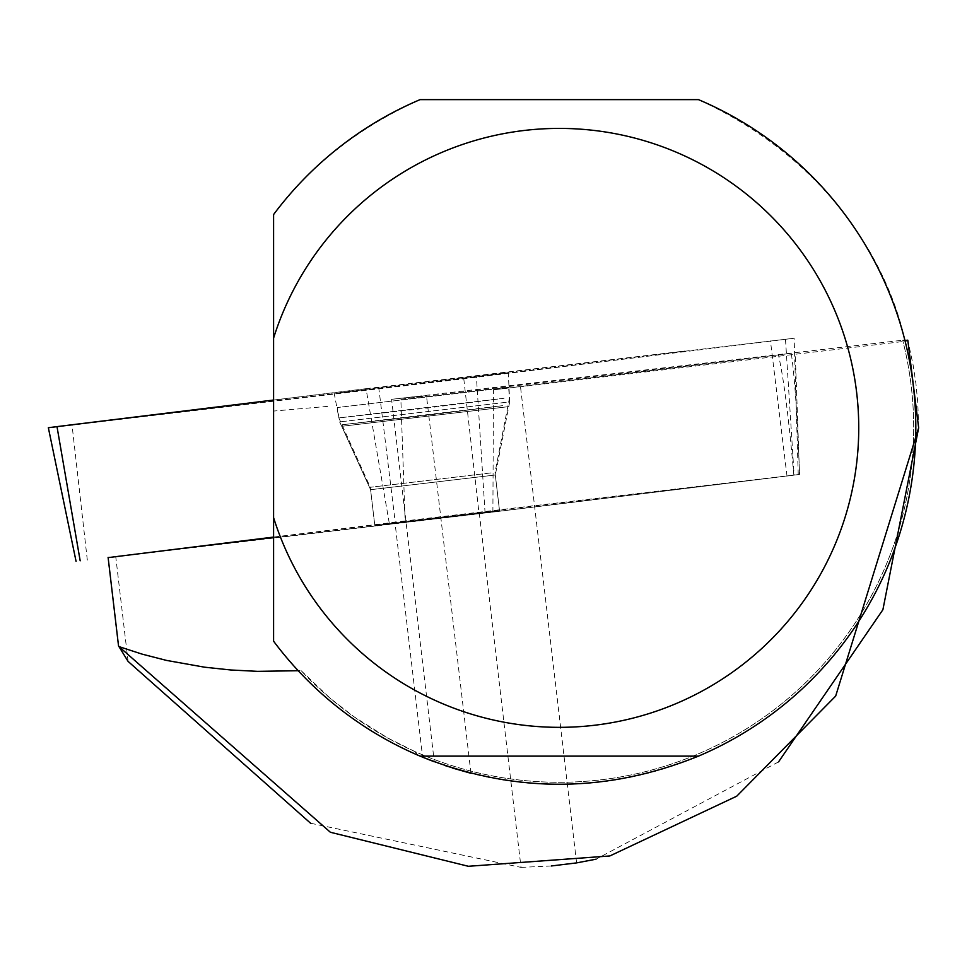 <?xml version="1.0" encoding="UTF-8"?>
<svg xmlns="http://www.w3.org/2000/svg" width="967" height="967" viewBox="0 0 967 967"><rect width="100%" height="100%" fill="white"/><g stroke="black" fill="none" stroke-linecap="round" stroke-linejoin="round"><path stroke-width="0.73" stroke-dasharray="4.83 3.63" d="M378.738 525.008L499.516 510.636L378.738 525.008M108.135 557.621L479.064 513.803L794.125 475.172L273.588 537.084M389.217 522.893L366.034 388.698L273.588 400.036L794.137 338.245L463.785 378.798L51.287 427.45M339.707 392.783L405.681 384.286L508.304 372.73L339.707 392.783M698.476 756.121L420.089 756.121L422.627 757.185L394.947 522.192L108.099 557.379L479.342 513.646A119.884 0.737 173.3 0 1 492.892 512.051L799.54 474.434L795.249 353.487M128.079 661.392L115.738 556.605M434.28 761.778L452.278 767.979M444.337 765.381L434.28 761.791L391.575 399.323A119.884 0.737 -6.7 0 1 426.471 395.745A119.884 0.737 -6.7 0 1 400.858 399.214L405.125 520.935A119.884 0.737 173.3 0 1 394.947 522.192M391.575 399.323L904.822 339.973A356.545 356.545 0 0 1 417.841 755.167L414.674 751.432A354.405 354.405 0 0 0 902.682 340.239L902.803 340.722A354.405 354.405 0 0 1 301.003 670.566L298.223 670.723M904.689 339.453C905.317 347.697 884.454 185.604 698.476 99.625L420.089 99.625C359.108 127.088 310.286 165.393 273.588 214.541L273.588 411.06L330.859 406.104M273.588 411.06L273.588 641.194C315.653 696.711 369.213 736.902 434.28 761.791M904.955 340.493L902.803 340.722M904.822 339.973L902.682 340.239M301.003 670.566L330.073 698.186L353.825 716.644L387.755 738.002L414.674 751.432M374.773 525.262L499.504 510.564L374.773 525.262L370.591 489.701L341.726 426.302L508.654 406.636L341.726 426.302L370.591 489.701L495.309 475.002L370.591 489.701M492.892 512.051L493.46 389.846L791.272 353.318C794.632 376.127 797.388 416.511 799.54 474.434L405.125 520.935M310.588 823.243L521.02 867.375L479.342 513.646M551.335 865.973L521.02 867.375M778.544 761.899L596.071 859.179M493.46 389.846A119.884 0.737 -6.7 0 1 520.5 386.715L907.989 340.94L907.795 340.166M791.272 353.318L400.858 399.214M793.834 475.015C788.734 417.381 783.572 377.251 778.375 354.623M508.618 387.344L337.278 407.53L508.618 387.344L509.694 401.885L339.61 421.914L509.694 401.885L495.309 475.002L499.504 510.564M918.65 427.849L917.78 402.78L915.979 384.068L913.199 365.466L907.989 340.94M576.598 862.89L520.5 386.715M366.022 388.698L685.144 350.973L645.062 356.593L53.282 427.233M785.494 339.369L794.125 475.172M485.083 513.078L476.453 377.275M87.32 560.086L72.041 425.081M463.785 378.798L479.064 513.803M786.981 475.897L770.445 340.892M378.701 387.175L395.237 522.168M504.085 398.259L338.849 417.913L424.235 408.388L504.085 398.259M502.562 405.669L425.069 415.496L342.209 424.743L502.562 405.669M491.067 472.911L370.301 487.283L491.067 472.911M798.234 474.628L794.137 338.245M499.516 510.636L495.031 472.585L509.5 397.812L508.304 372.73M374.785 525.335L370.301 487.283L338.849 417.913L334.183 393.243M341.726 426.302L339.61 421.914L337.278 407.53M470.953 773.298L426.471 395.745"/><path stroke-width="1.45" d="M273.588 537.084L108.135 557.621M56.993 426.604L273.588 400.036L48.35 427.728L56.993 426.604L80.176 560.812M108.099 557.379L118.53 645.896L128.079 661.392L310.588 823.243M422.627 757.185L434.28 761.778M452.278 767.979L470.953 773.298L444.337 765.381M273.588 517.647A299.456 299.456 0 0 0 734.509 670.711A299.456 299.456 0 0 0 734.509 185.035A299.456 299.456 0 0 0 273.588 338.099L273.588 641.194A356.545 356.545 0 0 0 420.089 756.121L417.841 755.167M698.476 756.121L420.089 756.121C512.885 793.605 605.68 793.605 698.476 756.121A356.545 356.545 0 0 0 698.476 99.625L420.089 99.625A356.545 356.545 0 0 0 273.588 214.541L273.588 338.099M298.223 670.723L257.597 671.352L230.859 669.986L204.593 667.194L166.493 660.401L142.185 654.151L118.953 646.597L330.376 832.261L468.366 866.287L609.851 855.952L736.733 796.192L835.657 696.107L918.65 427.849L882.895 609.73L778.544 761.899M904.955 340.493L907.795 340.166L918.65 427.849M118.953 646.597L118.53 645.896M596.071 859.179L576.598 862.89L551.335 865.973M53.282 427.233L51.287 427.45M76.067 561.343L48.35 427.728"/></g></svg>
